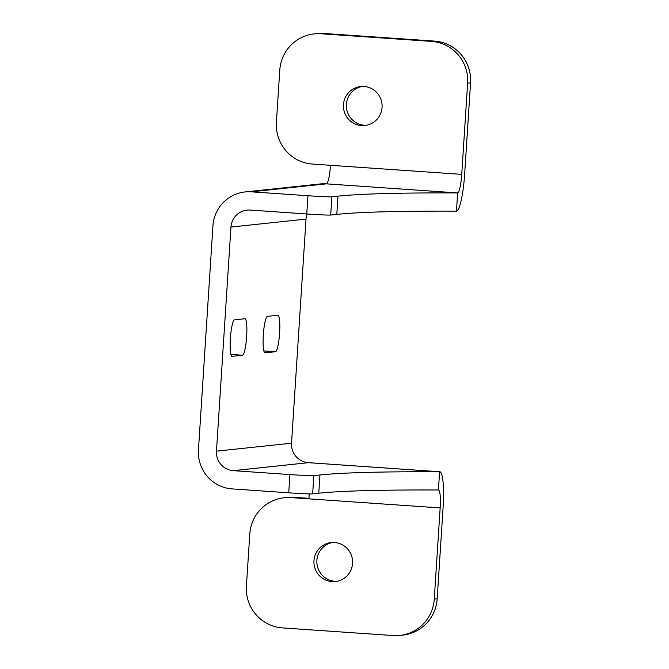 <?xml version="1.0" encoding="UTF-8"?>
<svg xmlns="http://www.w3.org/2000/svg" width="669" height="669" viewBox="0 0 669 669"><rect width="100%" height="100%" fill="white"/><g stroke="black" fill="none" stroke-linecap="round" stroke-linejoin="round"><path stroke-width="1" d="M230.956 227.059L216.463 451.165L291.533 443.196L306.026 219.089L230.956 227.059A18.289 18.046 -96.1 0 1 250.147 210.066L306.762 213.98L307.941 195.733A20.898 0.577 3.7 0 0 331.866 196.803L337.97 196.159A1567.4 43.217 -176.3 0 1 457.638 192.923L326.397 183.85A36.569 36.101 -96.1 0 0 320.175 183.967L245.105 191.936A36.569 36.101 -96.1 0 0 212.943 225.813L198.45 449.919A36.569 36.101 83.9 0 0 232.118 488.897L288.732 492.81A20.898 0.577 -176.3 0 0 312.649 493.873L318.762 493.229L319.941 474.982L313.828 475.634L312.649 493.873M265.066 352.839L275.494 351.727A18.289 2.893 94 0 0 279.575 333.438A18.289 2.893 94 0 0 277.936 315.25A18.289 2.893 94 0 0 277.852 315.25L267.424 316.353A18.289 2.893 94 0 0 263.343 334.651A18.289 2.893 94 0 0 264.983 352.839A18.289 2.893 94 0 0 265.066 352.839L264.907 352.831M232.118 356.334L242.546 355.231A18.289 2.893 94 0 0 246.627 336.933A18.289 2.893 94 0 0 244.988 318.745A18.289 2.893 94 0 0 244.904 318.745L234.484 319.857A18.289 2.893 94 0 0 230.395 338.154A18.289 2.893 94 0 0 232.043 356.343A18.289 2.893 94 0 0 232.118 356.334L231.959 356.326M320.911 33.759L323.829 33.45A39.187 38.677 83.9 0 0 317.156 33.575L314.238 33.885A39.187 38.677 -96.1 0 1 320.911 33.759L431.564 41.403A39.187 38.677 -96.1 0 1 467.631 83.165L461.735 174.366L330.494 165.302A18.289 2.893 -86 0 1 326.397 183.85L251.327 191.827A36.569 36.101 -96.1 0 0 245.105 191.936M251.327 191.827L307.941 195.733M337.97 196.159L336.791 214.398L330.687 215.042A20.898 0.577 -176.3 0 1 306.762 213.98M336.791 214.398A1567.4 43.217 -176.3 0 1 456.459 211.161L457.638 192.923A18.289 2.893 -86 0 0 461.735 174.366M323.829 33.45L434.482 41.093A39.187 38.677 83.9 0 1 470.55 82.856L464.654 174.057A36.569 5.787 -86 0 1 456.459 211.161M366.286 125.287A19.593 19.342 83.9 0 1 346.375 106.806A19.593 19.342 83.9 0 1 362.155 86.435M330.494 165.302L312.482 164.056A39.187 38.677 -96.1 0 1 276.406 122.302L279.776 70.178A39.187 38.677 -96.1 0 1 314.238 33.885M361.494 125.563A19.593 19.342 83.9 0 1 360.691 86.535A19.593 19.342 83.9 0 1 382.099 105.66A19.593 19.342 83.9 0 1 361.494 125.563M307.088 213.996A18.289 18.046 -96.1 0 0 306.026 219.089M313.828 475.634A20.898 0.577 3.7 0 1 289.911 474.564L233.297 470.658A18.289 18.046 83.9 0 1 216.463 451.165M290.915 497.611L293.833 497.301A39.187 38.677 83.9 0 0 287.168 497.418L284.241 497.728A39.187 38.677 -96.1 0 1 290.915 497.611L440.16 507.922A18.289 2.893 94 0 0 438.504 489.992A18.289 2.893 94 0 0 438.421 489.992A1567.4 43.217 3.7 0 0 318.762 493.229M284.241 497.728A39.187 38.677 -96.1 0 0 249.788 534.029L246.409 586.144A39.187 38.677 -96.1 0 0 282.485 627.907L393.138 635.55A39.187 38.677 -96.1 0 0 399.803 635.425A39.187 38.677 -96.1 0 0 434.265 599.131L437.183 598.822L443.079 507.612A36.569 5.787 94 0 0 439.767 471.745A36.569 5.787 94 0 0 439.6 471.754A1567.4 43.217 3.7 0 0 319.941 474.982M439.767 471.745L308.526 462.68A36.569 5.787 94 0 0 308.367 462.68A18.289 18.046 83.9 0 1 291.533 443.196M308.927 498.857A18.289 2.893 94 0 0 309.137 493.889M293.833 497.301L308.953 498.346M437.183 598.822A39.187 38.677 83.9 0 1 402.721 635.115L399.803 635.425M336.791 581.319A19.593 19.342 83.9 0 1 316.88 562.838A19.593 19.342 83.9 0 1 332.669 542.467M440.16 507.922L434.265 599.131M332.008 581.595A19.593 19.342 83.9 0 1 331.205 542.567A19.593 19.342 83.9 0 1 352.605 561.692A19.593 19.342 83.9 0 1 332.008 581.595M233.297 470.658L308.367 462.68L439.6 471.754L438.421 489.992M330.687 215.042L331.866 196.803M467.631 83.165L470.55 82.856M431.564 41.403L434.482 41.093M289.911 474.564L288.732 492.81M242.546 355.231L230.905 354.428M275.494 351.727L263.854 350.924"/></g></svg>
